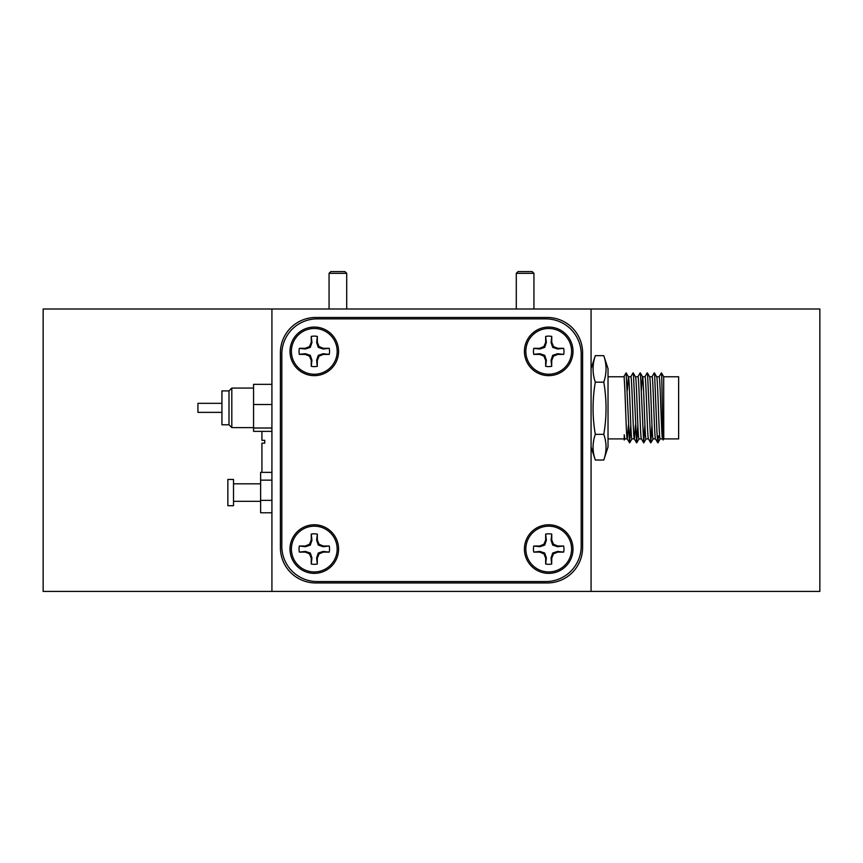 <?xml version="1.0" encoding="UTF-8"?>
<svg xmlns="http://www.w3.org/2000/svg" width="863" height="863" viewBox="0 0 863 863"><rect width="100%" height="100%" fill="white"/><g stroke="black" fill="none" stroke-linecap="round" stroke-linejoin="round"><path stroke-width="1.29" d="M271.921 308.997L271.921 591.425L591.079 591.425L591.079 308.997L43.15 308.997L43.15 591.425L271.921 591.425M280.399 352.773L280.399 547.649A35.307 35.307 0 0 0 315.696 582.957L547.304 582.957A35.307 35.307 0 0 0 582.601 547.649L582.601 352.773A35.307 35.307 0 0 0 547.304 317.465L315.696 317.465A35.307 35.307 0 0 0 280.399 352.773M314.294 327.066A24.293 24.293 0 0 0 290 351.36A24.293 24.293 0 0 0 314.294 375.653A24.293 24.293 0 0 0 338.576 351.36A24.293 24.293 0 0 0 314.294 327.066M548.706 524.78A24.293 24.293 0 0 0 524.424 549.062A24.293 24.293 0 0 0 548.706 573.356A24.293 24.293 0 0 0 573 549.062A24.293 24.293 0 0 0 548.706 524.78M548.706 327.066A24.293 24.293 0 0 0 524.424 351.36A24.293 24.293 0 0 0 548.706 375.653A24.293 24.293 0 0 0 573 351.36A24.293 24.293 0 0 0 548.706 327.066M314.294 524.78A24.293 24.293 0 0 0 290 549.062A24.293 24.293 0 0 0 314.294 573.356A24.293 24.293 0 0 0 338.576 549.062A24.293 24.293 0 0 0 314.294 524.78M281.813 354.186L281.813 546.236A35.307 35.307 0 0 0 317.109 581.543L545.891 581.543A35.307 35.307 0 0 0 581.187 546.236L581.187 354.186A35.307 35.307 0 0 0 545.891 318.879L317.109 318.879A35.307 35.307 0 0 0 281.813 354.186M563.658 552.115L557.574 551.414L552.698 553.043L551.058 557.919L551.673 564.024L551.759 558.059L553.507 553.852L557.703 552.115L563.658 552.115A15.254 15.254 0 0 0 563.658 546.009L557.703 546.009L553.507 544.273L551.759 540.065L551.759 534.121A15.254 15.254 0 0 0 545.664 534.121L545.664 540.065L543.917 544.273L539.709 546.009L533.766 546.009A15.254 15.254 0 0 0 533.766 552.115L539.709 552.115L543.917 553.852L545.664 558.059L545.664 564.003A15.254 15.254 0 0 0 551.759 564.003M545.664 564.003L546.365 557.919L544.726 553.043L539.85 551.414L533.766 552.115M551.759 534.121L551.058 540.206L552.698 545.082L557.574 546.721L563.658 546.009M525.837 549.062A22.88 22.88 0 0 1 548.706 526.182A22.88 22.88 0 0 1 571.586 549.062A22.88 22.88 0 0 1 548.706 571.942A22.88 22.88 0 0 1 525.837 549.062M533.766 546.009L539.85 546.721L544.726 545.082L546.365 540.206L545.664 534.121M551.058 540.206L551.759 540.065M552.698 545.082L553.507 544.273M557.574 546.721L557.703 546.009M539.85 546.721L539.709 546.009M544.726 545.082L543.917 544.273M546.365 540.206L545.664 540.065M546.365 557.919L545.664 558.059M544.726 553.043L543.917 553.852M539.85 551.414L539.709 552.115M557.574 551.414L557.703 552.115M552.698 553.043L553.507 553.852M551.058 557.919L551.759 558.059M329.235 552.115L323.15 551.414L318.274 553.043L316.635 557.919L317.25 564.024L317.336 558.059L319.083 553.852L323.291 552.115L329.235 552.115A15.254 15.254 0 0 0 329.235 546.009L323.291 546.009L319.083 544.273L317.336 540.065L317.336 534.121A15.254 15.254 0 0 0 311.241 534.121L311.241 540.065L309.493 544.273L305.297 546.009L299.342 546.009A15.254 15.254 0 0 0 299.342 552.115L305.297 552.115L309.493 553.852L311.241 558.059L311.241 564.003A15.254 15.254 0 0 0 317.336 564.003M311.241 564.003L311.942 557.919L310.302 553.043L305.426 551.414L299.342 552.115M317.336 534.121L316.635 540.206L318.274 545.082L323.15 546.721L329.235 546.009M291.414 549.062A22.88 22.88 0 0 1 314.294 526.182A22.88 22.88 0 0 1 337.163 549.062A22.88 22.88 0 0 1 314.294 571.942A22.88 22.88 0 0 1 291.414 549.062M299.342 546.009L305.426 546.721L310.302 545.082L311.942 540.206L311.241 534.121M316.635 540.206L317.336 540.065M318.274 545.082L319.083 544.273M323.15 546.721L323.291 546.009M305.426 546.721L305.297 546.009M310.302 545.082L309.493 544.273M311.942 540.206L311.241 540.065M311.942 557.919L311.241 558.059M310.302 553.043L309.493 553.852M305.426 551.414L305.297 552.115M323.15 551.414L323.291 552.115M318.274 553.043L319.083 553.852M316.635 557.919L317.336 558.059M563.658 354.413L557.574 353.711L552.698 355.34L551.058 360.216L551.673 366.322L551.759 360.356L553.507 356.149L557.703 354.413L563.658 354.413A15.254 15.254 0 0 0 563.658 348.307L557.703 348.307L553.507 346.57L551.759 342.363L551.759 336.419A15.254 15.254 0 0 0 545.664 336.419L545.664 342.363L543.917 346.57L539.709 348.307L533.766 348.307A15.254 15.254 0 0 0 533.766 354.413L539.709 354.413L543.917 356.149L545.664 360.356L545.664 366.3A15.254 15.254 0 0 0 551.759 366.3M545.664 366.3L546.365 360.216L544.726 355.34L539.85 353.711L533.755 354.315A15.254 15.254 0 0 1 533.755 348.393L539.85 349.008L544.726 347.379L546.365 342.503L545.664 336.419M551.759 336.419L551.058 342.503L552.698 347.379L557.574 349.008L563.658 348.307M525.837 351.36A22.88 22.88 0 0 1 548.706 328.479A22.88 22.88 0 0 1 571.586 351.36A22.88 22.88 0 0 1 548.706 374.24A22.88 22.88 0 0 1 525.837 351.36M551.058 342.503L551.759 342.363M552.698 347.379L553.507 346.57M557.574 349.008L557.703 348.307M539.85 349.008L539.709 348.307M544.726 347.379L543.917 346.57M546.365 342.503L545.664 342.363M546.365 360.216L545.664 360.356M544.726 355.34L543.917 356.149M539.85 353.711L539.709 354.413M557.574 353.711L557.703 354.413M552.698 355.34L553.507 356.149M551.058 360.216L551.759 360.356M329.235 354.413L323.15 353.711L318.274 355.34L316.635 360.216L317.25 366.322L317.336 360.356L319.083 356.149L323.291 354.413L329.235 354.413A15.254 15.254 0 0 0 329.235 348.307L323.291 348.307L319.083 346.57L317.336 342.363L317.336 336.419A15.254 15.254 0 0 0 311.241 336.419L311.241 342.363L309.493 346.57L305.297 348.307L299.342 348.307A15.254 15.254 0 0 0 299.342 354.413L305.297 354.413L309.493 356.149L311.241 360.356L311.241 366.3A15.254 15.254 0 0 0 317.336 366.3M311.241 366.3L311.942 360.216L310.302 355.34L305.426 353.711L299.332 354.315A15.254 15.254 0 0 1 299.332 348.393L305.426 349.008L310.302 347.379L311.942 342.503L311.241 336.419M317.336 336.419L316.635 342.503L318.274 347.379L323.15 349.008L329.235 348.307M291.414 351.36A22.88 22.88 0 0 1 314.294 328.479A22.88 22.88 0 0 1 337.163 351.36A22.88 22.88 0 0 1 314.294 374.24A22.88 22.88 0 0 1 291.414 351.36M316.635 342.503L317.336 342.363M318.274 347.379L319.083 346.57M323.15 349.008L323.291 348.307M305.426 349.008L305.297 348.307M310.302 347.379L309.493 346.57M311.942 342.503L311.241 342.363M311.942 360.216L311.241 360.356M310.302 355.34L309.493 356.149M305.426 353.711L305.297 354.413M323.15 353.711L323.291 354.413M318.274 355.34L319.083 356.149M316.635 360.216L317.336 360.356M516.29 273.334L518.059 271.575L532.18 271.575L533.938 273.334L516.29 273.334L516.29 308.997M329.062 273.334L330.82 271.575L344.941 271.575L346.71 273.334L329.062 273.334L329.062 308.997M591.079 308.997L819.85 308.997L819.85 591.425L591.079 591.425M233.517 497.595L233.517 479.44L227.864 479.44L227.864 505.707L233.517 505.707L233.517 497.595M271.921 512.784L260.626 512.784L260.626 472.374L271.921 472.374M271.921 480.152L260.626 480.152M271.921 500.357L260.626 500.357M228.997 414.316L228.997 390.896L221.931 390.896L221.931 424.79L228.997 424.79L228.997 414.316M221.931 412.363L197.929 412.363L197.929 403.323L221.931 403.323M271.921 431.36L253.56 431.36L253.56 384.337L271.921 384.337M271.921 404.499L253.56 404.499M271.921 428.016L253.56 428.016M264.736 440.324L264.736 443.151L264.736 440.324L261.921 440.324L261.921 431.36M264.736 443.151L261.921 443.151L261.921 472.374M662.59 438.911L660.152 438.911C658.944 440.648 657.768 374.671 656.614 376.775L659.095 376.775C660.249 374.671 661.425 440.648 662.622 438.911M663.755 438.911L663.679 376.775L678.631 376.775L678.631 438.911L663.755 438.911L663.162 439.903L662.547 438.846M608.027 438.911L624.229 438.911L624.229 440.022L624.909 438.857M624.229 435.222L624.229 440.022M627.282 438.911L624.844 438.911L624.229 434.779M608.027 376.775L624.229 376.775L624.229 375.944L624.229 379.386C625.308 390.928 626.247 440.583 627.325 438.911L628.426 425.071M630.777 376.84L633.075 372.87L633.431 374.003L636.603 442.827L634.305 438.846L631.899 438.911C630.702 440.648 629.526 374.671 628.372 376.775L630.853 376.775C631.996 374.671 633.183 440.648 634.381 438.911L635.481 425.071M624.229 375.944L626.139 372.859L628.447 376.84L627.272 390.605M638.965 438.911C637.757 440.648 636.581 374.671 635.438 376.775L637.908 376.775C639.062 374.671 640.238 440.648 641.446 438.911L638.965 438.911M633.205 372.859L635.438 376.775M646.02 438.911C644.823 440.648 643.647 374.671 642.493 376.775L644.974 376.775C646.128 374.671 647.304 440.648 648.501 438.911L646.02 438.911M655.524 438.911L653.086 438.911C651.878 440.648 650.702 374.671 649.559 376.775L652.029 376.775C653.183 374.671 654.359 440.648 655.567 438.911M642.493 376.775L641.392 390.605M657.164 436.085L659.645 436.085M663.194 439.903C662.601 442.687 662.04 375.804 661.511 373.021L663.755 376.851L661.511 373.021M626.139 372.859L629.548 442.827L630.799 425.092M636.603 442.827L637.865 425.092M637.843 376.84L640.141 372.87L640.486 374.003L643.669 442.827L644.92 425.092M644.898 376.84L647.196 372.87L647.552 374.003L650.734 442.827L651.986 425.092M651.964 376.84L654.262 372.87L654.607 374.003L656.959 432.622L657.789 442.827L658.545 436.085M659.019 376.84L661.446 372.859M608.027 368.717L608.027 446.98L603.787 460.022C606.775 451.468 606.775 442.913 603.787 434.348C606.775 417.045 606.775 399.645 603.787 382.169C606.775 373.334 606.775 364.499 603.787 355.664L608.027 368.717M591.079 368.706L595.308 355.664C592.32 364.499 592.32 373.334 595.308 382.169C592.32 399.645 592.32 417.045 595.308 434.348C592.32 442.913 592.32 451.468 595.308 460.022L603.787 460.022M591.079 446.98L595.308 460.022M595.308 382.169L603.787 382.169M595.308 355.664L603.787 355.664M595.308 434.348L603.787 434.348M253.56 388.08L231.813 388.08L231.813 427.617L228.997 424.79M533.938 273.334L533.938 308.997M346.71 273.334L346.71 308.997M260.626 483.819L233.517 483.819M260.626 501.327L233.517 501.327M231.813 388.08L228.997 390.896M253.56 427.617L231.813 427.617M655.492 438.846L657.789 442.827M648.426 438.846L650.734 442.827M641.371 438.846L643.669 442.827M627.25 438.846L629.548 442.827M629.677 442.827L631.975 438.857M636.732 442.827L639.03 438.857M640.27 372.859L642.568 376.84M643.798 442.827L646.096 438.857M647.326 372.859L649.623 376.84M650.853 442.827L653.151 438.857M654.391 372.859L656.689 376.84M657.919 442.827L660.217 438.857"/></g></svg>
